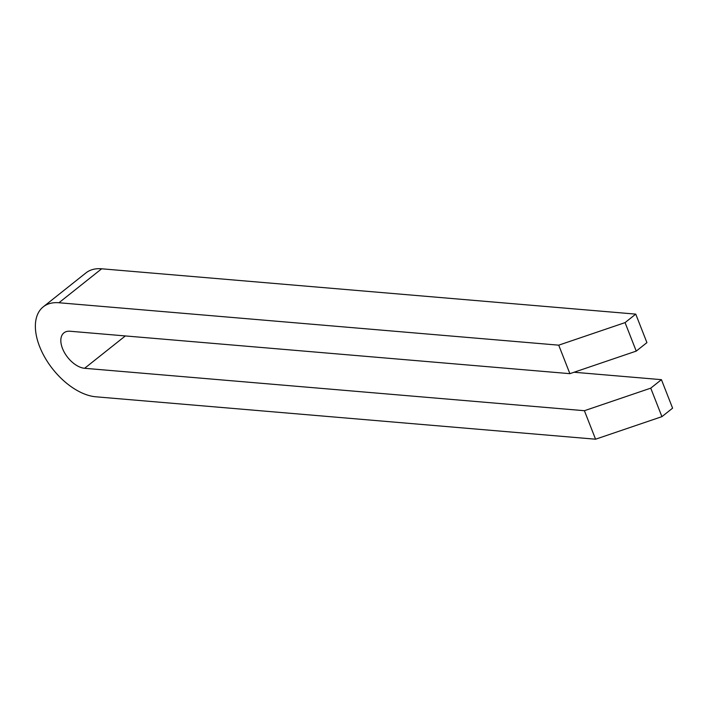 <?xml version="1.0" encoding="UTF-8"?>
<svg xmlns="http://www.w3.org/2000/svg" width="708" height="708" viewBox="0 0 708 708"><rect width="100%" height="100%" fill="white"/><g stroke="black" fill="none" stroke-linecap="round" stroke-linejoin="round"><path stroke-width="1.06" d="M584.401 410.711L650.749 388.152L661.918 416.649L595.57 439.208L584.401 410.711L84.624 368.293L125.334 335.937M636.235 351.106L569.887 373.665L558.718 345.168L625.067 322.609L636.235 351.106L646.917 342.619L635.749 314.122L101.66 268.792A54.826 31.294 -128.5 0 0 85.969 272.89L43.25 306.847A54.826 31.294 51.5 0 1 58.941 302.75L558.718 345.168M650.749 388.152L661.431 379.665L574.055 372.249M661.431 379.665L672.6 408.162L661.918 416.649M625.067 322.609L635.749 314.122M569.887 373.665L70.11 331.247A21.594 12.328 -128.5 0 0 63.924 332.857A21.594 12.328 -128.5 0 0 64.729 353.071A21.594 12.328 -128.5 0 0 84.624 368.293M595.57 439.208L95.792 396.79A54.826 31.294 51.5 0 1 45.277 358.159A54.826 31.294 51.5 0 1 43.25 306.847M58.941 302.75L101.66 268.792"/></g></svg>
